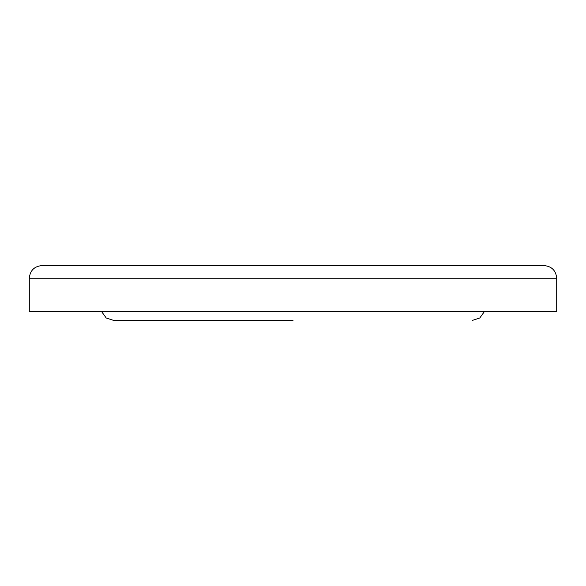 <?xml version="1.0" encoding="UTF-8"?>
<svg xmlns="http://www.w3.org/2000/svg" width="586" height="586" viewBox="0 0 586 586"><rect width="100%" height="100%" fill="white"/><g stroke="black" fill="none" stroke-linecap="round" stroke-linejoin="round"><path stroke-width="0.88" d="M89.951 265.575L53.033 265.575L89.951 265.575M496.049 265.575L532.967 265.575M293 320.425L113.684 320.425L106.227 317.993L101.634 311.635M29.3 278.233L29.3 311.635L556.7 311.635L556.7 278.233C555.953 270.542 551.734 266.322 544.042 265.575L41.958 265.575C34.266 266.322 30.047 270.542 29.3 278.233L556.7 278.233M484.366 311.635L479.773 317.993L472.316 320.425"/></g></svg>
